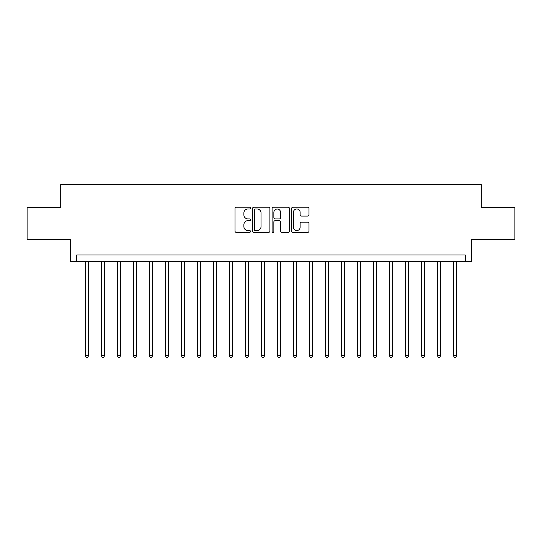 <?xml version="1.0" encoding="UTF-8"?>
<svg xmlns="http://www.w3.org/2000/svg" width="542" height="542" viewBox="0 0 542 542"><rect width="100%" height="100%" fill="white"/><g stroke="black" fill="none" stroke-linecap="round" stroke-linejoin="round"><path stroke-width="0.81" d="M250.512 208.101A0.881 0.881 0 0 0 249.638 207.22L236.285 207.22A1.253 1.253 0 0 0 235.025 208.48L235.025 231.095A1.253 1.253 0 0 0 236.285 232.355L249.638 232.355A0.881 0.881 0 0 0 250.512 231.475A0.881 0.881 0 0 0 249.638 230.594L247.911 230.594A4.024 4.024 0 0 1 243.886 226.576L243.886 224.686A4.024 4.024 0 0 1 247.911 220.669L249.638 220.669A0.881 0.881 0 0 0 250.512 219.788A0.881 0.881 0 0 0 249.638 218.907L247.911 218.907A4.024 4.024 0 0 1 243.886 214.889L243.886 212.999A4.024 4.024 0 0 1 247.911 208.982L249.638 208.982A0.881 0.881 0 0 0 250.512 208.101M307.727 216.082A1.253 1.253 0 0 0 308.987 214.822L308.987 208.48A1.253 1.253 0 0 0 307.727 207.22L292.897 207.22A1.253 1.253 0 0 0 291.643 208.48L291.643 231.095A1.253 1.253 0 0 0 292.897 232.355L307.727 232.355A1.253 1.253 0 0 0 308.987 231.095L308.987 223.433A1.253 1.253 0 0 0 307.727 222.173L301.379 222.173A1.253 1.253 0 0 0 300.126 223.433L300.126 227.233A3.36 3.36 0 0 1 296.765 230.594A3.36 3.36 0 0 1 293.398 227.233L293.398 212.342A3.36 3.36 0 0 1 296.765 208.982A3.36 3.36 0 0 1 300.126 212.342L300.126 214.822A1.253 1.253 0 0 0 301.379 216.082L307.727 216.082M465.287 261.4L471.689 261.4L471.689 239.632L514.9 239.632L514.9 207.627L481.289 207.627L481.289 184.578L60.711 184.578L60.711 207.627L27.1 207.627L27.1 239.632L70.311 239.632L70.311 261.4L465.287 261.4L465.287 254.997L76.713 254.997L76.713 261.4M269.902 208.48A1.253 1.253 0 0 0 268.642 207.22L253.812 207.22A1.253 1.253 0 0 0 252.558 208.48L252.558 231.095A1.253 1.253 0 0 0 253.812 232.355L268.642 232.355A1.253 1.253 0 0 0 269.902 231.095L269.902 208.48M273.358 207.22L288.188 207.22A1.253 1.253 0 0 1 289.442 208.48L289.442 231.095A1.253 1.253 0 0 1 288.188 232.355L281.84 232.355A1.253 1.253 0 0 1 280.58 231.095L280.58 221.922A1.253 1.253 0 0 0 279.326 220.669L275.112 220.669A1.253 1.253 0 0 0 273.859 221.922L273.859 231.475A0.881 0.881 0 0 1 272.978 232.355A0.881 0.881 0 0 1 272.098 231.475L272.098 208.48A1.253 1.253 0 0 1 273.358 207.22M255.194 208.982A0.881 0.881 0 0 0 254.32 209.862L254.32 229.713A0.881 0.881 0 0 0 255.194 230.594L257.016 230.594A4.024 4.024 0 0 0 261.041 226.576L261.041 212.999A4.024 4.024 0 0 0 257.016 208.982L255.194 208.982M280.58 212.403A3.36 3.36 0 0 0 277.219 209.043A3.36 3.36 0 0 0 273.859 212.403L273.859 217.654A1.253 1.253 0 0 0 275.112 218.907L279.326 218.907A1.253 1.253 0 0 0 280.58 217.654L280.58 212.403M85.351 261.4L85.351 355.755L88.556 355.755L88.556 261.4M88.556 355.755L87.594 357.422L86.314 357.422L85.351 355.755M101.361 261.4L101.361 355.755L104.559 355.755L104.559 261.4M104.559 355.755L103.597 357.422L102.316 357.422L101.361 355.755M117.363 261.4L117.363 355.755L120.561 355.755L120.561 261.4M120.561 355.755L119.606 357.422L118.325 357.422L117.363 355.755M133.366 261.4L133.366 355.755L136.564 355.755L136.564 261.4M136.564 355.755L135.608 357.422L134.328 357.422L133.366 355.755M149.368 261.4L149.368 355.755L152.573 355.755L152.573 261.4M152.573 355.755L151.611 357.422L150.33 357.422L149.368 355.755M165.371 261.4L165.371 355.755L168.576 355.755L168.576 261.4M168.576 355.755L167.613 357.422L166.333 357.422L165.371 355.755M181.38 261.4L181.38 355.755L184.578 355.755L184.578 261.4M184.578 355.755L183.616 357.422L182.336 357.422L181.38 355.755M197.383 261.4L197.383 355.755L200.581 355.755L200.581 261.4M200.581 355.755L199.625 357.422L198.345 357.422L197.383 355.755M213.385 261.4L213.385 355.755L216.59 355.755L216.59 261.4M216.59 355.755L215.628 357.422L214.347 357.422L213.385 355.755M229.388 261.4L229.388 355.755L232.593 355.755L232.593 261.4M232.593 355.755L231.63 357.422L230.35 357.422L229.388 355.755M245.391 261.4L245.391 355.755L248.595 355.755L248.595 261.4M248.595 355.755L247.633 357.422L246.353 357.422L245.391 355.755M261.4 261.4L261.4 355.755L264.598 355.755L264.598 261.4M264.598 355.755L263.636 357.422L262.355 357.422L261.4 355.755M277.402 261.4L277.402 355.755L280.6 355.755L280.6 261.4M280.6 355.755L279.645 357.422L278.364 357.422L277.402 355.755M293.405 261.4L293.405 355.755L296.61 355.755L296.61 261.4M296.61 355.755L295.647 357.422L294.367 357.422L293.405 355.755M309.407 261.4L309.407 355.755L312.612 355.755L312.612 261.4M312.612 355.755L311.65 357.422L310.37 357.422L309.407 355.755M325.41 261.4L325.41 355.755L328.615 355.755L328.615 261.4M328.615 355.755L327.653 357.422L326.372 357.422L325.41 355.755M341.419 261.4L341.419 355.755L344.617 355.755L344.617 261.4M344.617 355.755L343.655 357.422L342.375 357.422L341.419 355.755M357.422 261.4L357.422 355.755L360.62 355.755L360.62 261.4M360.62 355.755L359.664 357.422L358.384 357.422L357.422 355.755M373.424 261.4L373.424 355.755L376.629 355.755L376.629 261.4M376.629 355.755L375.667 357.422L374.387 357.422L373.424 355.755M389.427 261.4L389.427 355.755L392.632 355.755L392.632 261.4M392.632 355.755L391.67 357.422L390.389 357.422L389.427 355.755M405.436 261.4L405.436 355.755L408.634 355.755L408.634 261.4M408.634 355.755L407.672 357.422L406.392 357.422L405.436 355.755M421.439 261.4L421.439 355.755L424.637 355.755L424.637 261.4M424.637 355.755L423.675 357.422L422.394 357.422L421.439 355.755M437.441 261.4L437.441 355.755L440.639 355.755L440.639 261.4M440.639 355.755L439.684 357.422L438.403 357.422L437.441 355.755M453.444 261.4L453.444 355.755L456.649 355.755L456.649 261.4M456.649 355.755L455.687 357.422L454.406 357.422L453.444 355.755"/></g></svg>
